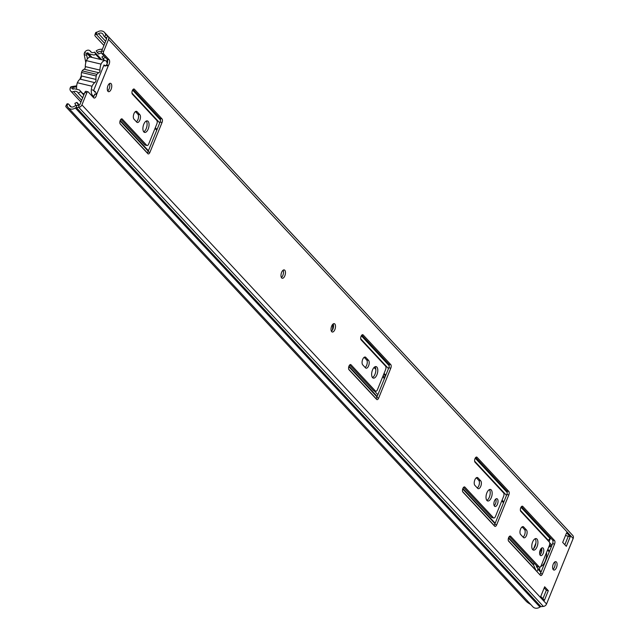 <?xml version="1.0" encoding="UTF-8"?>
<svg xmlns="http://www.w3.org/2000/svg" width="639" height="639" viewBox="0 0 639 639"><rect width="100%" height="100%" fill="white"/><g stroke="black" fill="none" stroke-linecap="round" stroke-linejoin="round"><path stroke-width="0.96" d="M109.413 83.613A4.297 2.061 -76.6 0 1 109.173 88.765A4.297 2.061 -76.6 0 1 107.679 90.922M111.138 89.228A4.297 2.061 -76.6 0 1 108.534 91.681A4.297 2.061 -76.6 0 1 107.919 85.77A4.297 2.061 -76.6 0 1 110.523 83.318A4.297 2.061 -76.6 0 1 111.138 89.228M283.117 270.201A4.297 2.061 -76.6 0 1 282.877 275.345A4.297 2.061 -76.6 0 1 281.376 277.502M284.834 275.816A4.297 2.061 -76.6 0 1 282.23 278.269A4.297 2.061 -76.6 0 1 281.615 272.358A4.297 2.061 -76.6 0 1 284.219 269.906A4.297 2.061 -76.6 0 1 284.834 275.816M333.151 323.949A4.297 2.061 -76.6 0 1 332.911 329.093A4.297 2.061 -76.6 0 1 331.417 331.25M334.876 329.564A4.297 2.061 -76.6 0 1 332.272 332.016A4.297 2.061 -76.6 0 1 331.657 326.106A4.297 2.061 -76.6 0 1 334.261 323.653A4.297 2.061 -76.6 0 1 334.876 329.564M143.831 131.946A5.927 2.844 -76.6 0 1 143.463 125.124A5.927 2.844 -76.6 0 1 147.353 120.899A5.927 2.844 -76.6 0 1 148.128 121.37A5.927 2.844 -76.6 0 1 148.504 128.199A5.927 2.844 -76.6 0 1 144.614 132.425A5.927 2.844 -76.6 0 1 143.831 131.946M372.577 377.657A5.927 2.844 -76.6 0 1 372.202 370.828A5.927 2.844 -76.6 0 1 376.091 366.602A5.927 2.844 -76.6 0 1 376.874 367.082A5.927 2.844 -76.6 0 1 377.242 373.903A5.927 2.844 -76.6 0 1 373.352 378.128A5.927 2.844 -76.6 0 1 372.577 377.657M486.95 500.513A5.927 2.844 -76.6 0 1 486.575 493.683A5.927 2.844 -76.6 0 1 490.464 489.458A5.927 2.844 -76.6 0 1 491.239 489.937A5.927 2.844 -76.6 0 1 491.615 496.759A5.927 2.844 -76.6 0 1 487.725 500.984A5.927 2.844 -76.6 0 1 486.95 500.513M494.498 506.176A4.01 1.925 -76.6 0 1 494.251 501.551A4.01 1.925 -76.6 0 1 496.886 498.692A4.01 1.925 -76.6 0 1 497.414 499.011A4.01 1.925 -76.6 0 1 497.661 503.636A4.01 1.925 -76.6 0 1 495.025 506.495A4.01 1.925 -76.6 0 1 494.498 506.176M532.694 549.652A5.927 2.844 -76.6 0 1 532.319 542.831A5.927 2.844 -76.6 0 1 536.217 538.605A5.927 2.844 -76.6 0 1 536.992 539.076A5.927 2.844 -76.6 0 1 537.359 545.898A5.927 2.844 -76.6 0 1 533.469 550.123A5.927 2.844 -76.6 0 1 532.694 549.652M540.251 555.315A4.01 1.925 -76.6 0 1 539.995 550.69A4.01 1.925 -76.6 0 1 542.631 547.831A4.01 1.925 -76.6 0 1 543.158 548.15A4.01 1.925 -76.6 0 1 543.414 552.775A4.01 1.925 -76.6 0 1 540.778 555.642A4.01 1.925 -76.6 0 1 540.251 555.315M554.748 561.977A4.297 2.061 -76.6 0 1 554.508 567.128A4.297 2.061 -76.6 0 1 553.007 569.285M556.465 567.592A4.297 2.061 -76.6 0 1 553.861 570.044A4.297 2.061 -76.6 0 1 553.246 564.133A4.297 2.061 -76.6 0 1 555.85 561.681A4.297 2.061 -76.6 0 1 556.465 567.592M120.931 119.277L144.726 144.829A2.772 1.326 103.4 0 0 145.085 145.053A2.772 1.326 103.4 0 0 145.508 145.021M133.056 89.42L160.062 118.431A2.772 1.326 -76.6 0 1 160.093 122.017L147.968 151.874A2.772 1.326 -76.6 0 1 147.266 153.033M135.444 111.585L137.864 114.189A4.201 2.013 -76.6 0 1 138.383 118.031A4.201 2.013 -76.6 0 1 136.411 121.769M146.283 121.035A5.927 2.844 -76.6 0 1 146.786 126.849A5.927 2.844 -76.6 0 1 143.719 131.818M349.677 364.989L373.464 390.541A2.772 1.326 103.4 0 0 373.831 390.764A2.772 1.326 103.4 0 0 374.254 390.725M361.802 335.132L388.808 364.142A2.772 1.326 -76.6 0 1 388.839 367.729L376.714 397.586A2.772 1.326 -76.6 0 1 376.012 398.744M364.182 357.297L366.602 359.893A4.201 2.013 -76.6 0 1 367.121 363.743A4.201 2.013 -76.6 0 1 365.149 367.473M375.029 366.746A5.927 2.844 -76.6 0 1 375.532 372.561A5.927 2.844 -76.6 0 1 372.465 377.521M463.579 487.341L491.479 517.31A2.772 1.326 103.4 0 0 491.838 517.526A2.772 1.326 103.4 0 0 492.27 517.494M475.704 457.484L506.823 490.904A2.772 1.326 -76.6 0 1 506.855 494.49L494.73 524.347A2.772 1.326 -76.6 0 1 494.019 525.506M489.394 489.602A5.927 2.844 -76.6 0 1 489.897 495.417A5.927 2.844 -76.6 0 1 486.83 500.377M495.768 499.035A4.01 1.925 -76.6 0 1 494.187 505.689M476.343 477.764L478.763 480.368A4.201 2.013 -76.6 0 1 479.282 484.218A4.201 2.013 -76.6 0 1 477.301 487.948M509.331 536.48L537.231 566.45A2.772 1.326 103.4 0 0 537.591 566.673A2.772 1.326 103.4 0 0 538.014 566.641M521.448 506.623L552.567 540.051A2.772 1.326 -76.6 0 1 552.599 543.637L540.474 573.495A2.772 1.326 -76.6 0 1 539.771 574.653M535.147 538.741A5.927 2.844 -76.6 0 1 535.65 544.556A5.927 2.844 -76.6 0 1 532.583 549.524M541.521 548.174A4.01 1.925 -76.6 0 1 539.931 554.828M522.087 526.911L524.507 529.507A4.201 2.013 -76.6 0 1 525.026 533.357A4.201 2.013 -76.6 0 1 523.053 537.087M93.158 97.24A3.427 1.645 -76.6 0 0 94.644 94.085L96.601 94.556A3.427 1.645 -76.6 0 1 94.101 98.047A3.427 1.645 -76.6 0 1 93.653 97.767L88.222 91.936A1.909 0.919 103.4 0 0 87.966 91.784A1.909 0.919 103.4 0 0 86.808 92.871L81.928 104.892A3.443 2.875 -43 0 1 78.749 107.328L76.353 107.56A2.013 1.685 137 0 0 75.322 107.959A5.991 5.008 -43 0 1 68.301 107.743A5.991 5.008 -43 0 1 67.407 106.274A1.134 0.951 137 0 0 66.903 105.786L67.91 103.79A3.427 2.868 137 0 1 68.916 104.437A3.427 2.868 137 0 1 69.427 105.275A3.698 3.091 -43 0 0 69.978 106.186A3.698 3.091 -43 0 0 74.308 106.314A4.305 3.602 137 0 1 76.52 105.475L78.909 105.235A1.15 0.958 -43 0 0 79.971 104.429L84.851 92.407A1.909 0.919 -76.6 0 1 86.009 91.313A1.909 0.919 -76.6 0 1 86.265 91.465M107.144 59.259A3.427 1.645 -76.6 0 1 106.481 64.93L108.438 65.394A3.427 1.645 -76.6 0 0 109.101 59.723L107.144 59.259L101.713 53.42A1.909 0.919 -76.6 0 1 101.689 50.952L106.569 38.931A1.15 0.958 -43 0 0 106.298 37.797L104.5 36.567A4.305 3.602 137 0 1 103.997 36.135A4.305 3.602 137 0 1 103.302 34.913A3.698 3.091 -43 0 0 102.703 33.875A3.698 3.091 -43 0 0 98.51 33.651A3.427 2.868 137 0 1 96.154 34.218A7.644 2.364 -162.6 0 0 94.899 35.025A7.644 2.364 -162.6 0 0 95.443 36.375L103.909 45.473M570.244 536.696L566.33 546.329L562.687 542.415L566.601 532.774L570.244 536.696L568.287 536.225L564.836 544.732M544.212 587.912L546.361 590.228L542.91 598.727M68.301 107.743L532.926 606.842A5.991 5.008 -43 0 0 539.955 607.05A2.013 1.685 137 0 1 540.985 606.659L543.374 606.419A3.443 2.875 -43 0 0 546.561 603.991L573.159 538.485A3.443 2.875 -43 0 0 572.744 535.45L108.111 36.351A3.443 2.875 -43 0 0 107.703 36.008L105.914 34.778A2.013 1.685 137 0 1 105.347 34.003A5.991 5.008 -43 0 0 104.381 32.309A5.991 5.008 -43 0 0 97.583 31.95A1.134 0.951 137 0 1 96.808 32.142L96.154 34.218L104.74 43.436M67.438 106.354L66.903 105.786A7.644 1.701 -153.3 0 0 65.841 106.098A7.644 1.701 -153.3 0 0 66.424 107.376L526.224 601.283A7.644 1.701 -153.3 0 0 530.682 604.43M101.689 50.952L103.646 51.416L108.526 39.394A3.443 2.875 -43 0 0 108.111 36.351M569.325 531.776A5.991 5.008 -43 0 0 569.014 531.408L104.381 32.309M65.841 106.098L66.847 104.101A7.644 1.701 26.7 0 1 67.91 103.79M94.899 35.025L95.546 32.948A7.644 2.364 17.4 0 1 96.808 32.142M156.795 120.388L132.385 94.165A2.772 1.326 -76.6 0 1 132.209 90.97A2.772 1.326 -76.6 0 1 134.03 88.997A2.772 1.326 -76.6 0 1 134.39 89.22L162.018 118.894A2.772 1.326 -76.6 0 1 162.05 122.48L149.925 152.338A2.772 1.326 -76.6 0 1 148.248 153.919A2.772 1.326 -76.6 0 1 147.889 153.703L120.26 124.022A2.772 1.326 -76.6 0 1 120.084 120.827A2.772 1.326 -76.6 0 1 121.905 118.854A2.772 1.326 -76.6 0 1 122.273 119.078L146.682 145.301A2.772 1.326 103.4 0 0 147.042 145.516A2.772 1.326 103.4 0 0 148.719 143.935L156.827 123.974A2.772 1.326 103.4 0 0 156.795 120.388M137.034 111.657L139.821 114.653A4.201 2.013 -76.6 0 1 140.085 119.493A4.201 2.013 -76.6 0 1 137.321 122.496A4.201 2.013 -76.6 0 1 136.77 122.161L133.982 119.166A4.201 2.013 -76.6 0 1 133.719 114.317A4.201 2.013 -76.6 0 1 136.482 111.322A4.201 2.013 -76.6 0 1 137.034 111.657L135.843 111.37M385.541 366.099L361.123 339.876A2.772 1.326 -76.6 0 1 360.947 336.681A2.772 1.326 -76.6 0 1 362.768 334.708A2.772 1.326 -76.6 0 1 363.136 334.924L390.764 364.605A2.772 1.326 -76.6 0 1 390.796 368.192L378.671 398.049A2.772 1.326 -76.6 0 1 376.994 399.631A2.772 1.326 -76.6 0 1 376.627 399.407L348.998 369.733A2.772 1.326 -76.6 0 1 348.83 366.538A2.772 1.326 -76.6 0 1 350.651 364.565A2.772 1.326 -76.6 0 1 351.011 364.781L375.42 391.004A2.772 1.326 103.4 0 0 375.788 391.228A2.772 1.326 103.4 0 0 377.465 389.646L385.573 369.685A2.772 1.326 103.4 0 0 385.541 366.099M365.772 357.369L368.559 360.364A4.201 2.013 -76.6 0 1 368.831 365.204A4.201 2.013 -76.6 0 1 366.067 368.2A4.201 2.013 -76.6 0 1 365.516 367.864L362.728 364.869A4.201 2.013 -76.6 0 1 362.465 360.029A4.201 2.013 -76.6 0 1 365.22 357.033A4.201 2.013 -76.6 0 1 365.772 357.369L364.581 357.081M103.646 51.416A1.909 0.919 103.4 0 0 103.67 53.892L109.101 59.723M544.668 586.778L548.318 590.692L544.404 600.333L540.754 596.419L544.668 586.778M503.548 492.869L475.033 462.229A2.772 1.326 -76.6 0 1 474.857 459.034A2.772 1.326 -76.6 0 1 476.678 457.061A2.772 1.326 -76.6 0 1 477.037 457.276L508.78 491.375A2.772 1.326 -76.6 0 1 508.812 494.961L496.687 524.819A2.772 1.326 -76.6 0 1 495.009 526.4A2.772 1.326 -76.6 0 1 494.642 526.177L462.908 492.086A2.772 1.326 -76.6 0 1 462.732 488.891A2.772 1.326 -76.6 0 1 464.553 486.918A2.772 1.326 -76.6 0 1 464.912 487.134L493.436 517.774A2.772 1.326 103.4 0 0 493.803 517.997A2.772 1.326 103.4 0 0 495.481 516.416L503.58 496.455A2.772 1.326 103.4 0 0 503.548 492.869M477.932 477.836L480.72 480.832A4.201 2.013 -76.6 0 1 480.983 485.68A4.201 2.013 -76.6 0 1 478.22 488.675A4.201 2.013 -76.6 0 1 477.668 488.34L474.881 485.344A4.201 2.013 -76.6 0 1 474.617 480.504A4.201 2.013 -76.6 0 1 477.381 477.501A4.201 2.013 -76.6 0 1 477.932 477.836L476.734 477.557M549.3 542.008L520.777 511.368A2.772 1.326 -76.6 0 1 520.601 508.173A2.772 1.326 -76.6 0 1 522.422 506.2A2.772 1.326 -76.6 0 1 522.79 506.423L554.524 540.514A2.772 1.326 -76.6 0 1 554.556 544.101L542.431 573.958A2.772 1.326 -76.6 0 1 540.754 575.539A2.772 1.326 -76.6 0 1 540.394 575.316L508.652 541.225A2.772 1.326 -76.6 0 1 508.476 538.03A2.772 1.326 -76.6 0 1 510.297 536.057A2.772 1.326 -76.6 0 1 510.665 536.281L539.188 566.913A2.772 1.326 103.4 0 0 539.548 567.136A2.772 1.326 103.4 0 0 541.225 565.555L549.332 545.594A2.772 1.326 103.4 0 0 549.3 542.008M523.676 526.983L526.464 529.979A4.201 2.013 -76.6 0 1 526.728 534.819A4.201 2.013 -76.6 0 1 523.972 537.822A4.201 2.013 -76.6 0 1 523.421 537.487L520.633 534.492A4.201 2.013 -76.6 0 1 520.37 529.643A4.201 2.013 -76.6 0 1 523.125 526.648A4.201 2.013 -76.6 0 1 523.676 526.983L522.486 526.696M568.287 536.225L565.467 535.554M548.318 590.692L546.361 590.228M103.893 65.202L106.993 65.785L108.438 65.394L96.601 94.556L95.323 91.657L92.328 89.827M95.323 91.657L94.412 91.912M96.856 74.356L82.175 70.865A7.796 3.738 103.4 0 0 81.824 71.656A7.796 3.738 103.4 0 0 81.512 72.487A7.764 3.722 -76.6 0 0 81.281 75.937L95.962 79.436A7.764 3.722 -76.6 0 1 96.193 75.985A7.796 3.738 -76.6 0 1 96.505 75.146A7.796 3.738 -76.6 0 1 96.856 74.356A8.235 3.954 -76.6 0 1 98.781 72.726A1.717 0.823 103.4 0 0 99.692 71.84A1.717 0.823 103.4 0 0 99.956 70.098A9.649 4.625 -76.6 0 1 101.026 64.116A7.796 3.738 -76.6 0 1 105.323 60.601A7.796 3.738 -76.6 0 1 106.346 61.224A8.81 4.225 -76.6 0 1 107.208 63.636M105.163 66.2L103.997 64.954L93.677 90.355L94.077 90.786M82.175 70.865A8.235 3.954 -76.6 0 1 84.1 69.228A1.717 0.823 103.4 0 0 85.011 68.341A1.717 0.823 103.4 0 0 85.283 66.608A9.649 4.625 -76.6 0 1 86.345 60.625A7.796 3.738 -76.6 0 1 90.642 57.111L105.323 60.601M76.656 88.773A7.796 3.738 -76.6 0 1 77.359 82.743A8.227 3.946 -76.6 0 1 80.099 79.132A2.109 1.014 103.4 0 0 81.281 75.937M94.053 96.002A7.796 3.738 -76.6 0 1 93.518 95.962A7.796 3.738 -76.6 0 1 92.04 86.241A8.227 3.946 -76.6 0 1 94.78 82.623A2.109 1.014 103.4 0 0 95.962 79.436M98.781 72.726L84.1 69.228M85.283 66.608L99.956 70.098M96.193 75.985L81.512 72.487M94.78 82.623L80.099 79.132M77.359 82.743L92.04 86.241M86.345 60.625L101.026 64.116M76.68 85.842L71.241 86.688A1.909 0.919 103.4 0 0 70.274 87.775A3.722 3.115 137 0 0 70.729 91.065L70.777 91.121M81.273 75.849L79.875 79.292M84.675 68.892A3.059 1.47 -76.6 0 1 84.436 69.036A1.909 0.919 103.4 0 0 84.156 69.228M87.407 58.9L86.696 55.258A1.909 0.919 103.4 0 1 86.92 53.38L84.476 52.797A1.909 0.919 103.4 0 0 84.244 54.674L85.786 62.558M76.6 86.816L73.693 87.271A1.909 0.919 103.4 0 0 72.718 88.358L73.357 89.037M70.729 91.065A3.722 3.115 137 0 0 70.761 91.105A2.828 2.364 137 0 0 70.817 91.169A2.828 2.364 137 0 0 73.517 91.609A4.497 3.762 -43 0 1 77.71 92.343A4.497 3.762 -43 0 1 78.254 93.142L80.698 91.696A7.364 6.158 -43 0 0 79.811 90.387A7.364 6.158 -43 0 0 79.324 89.923L74.444 88.765A7.364 6.158 -43 0 0 72.918 89.196A0.863 0.719 137 0 1 72.718 88.358L70.274 87.775M90.355 57.063L86.92 53.38A0.863 0.719 137 0 1 87.998 52.861A6.51 5.439 -43 0 0 88.629 53.724A6.51 5.439 -43 0 0 88.709 53.804L93.909 55.042A6.51 5.439 -43 0 0 95.626 54.347L94.644 52.118L101.753 59.754M84.476 52.797A3.722 3.115 137 0 1 87.351 50.265A3.443 2.875 137 0 1 90.147 50.96A3.443 2.875 137 0 1 90.291 51.12A3.642 3.043 -43 0 0 90.73 51.767A3.642 3.043 -43 0 0 94.644 52.118M95.626 54.347L100.355 59.419M80.698 91.696L83.797 95.019M78.254 93.142L82.647 97.855M73.517 91.609L81.64 100.331M70.873 91.225L80.945 102.04L70.817 91.169M90.291 51.12L91.345 52.254M74.444 88.765L79.324 89.923M93.909 55.042L88.709 53.804M534.108 563.095A0.958 0.455 -76.6 0 1 533.988 563.542L533.597 564.493A0.958 0.799 -43 0 0 533.597 565.156L535.953 570.363A3.251 2.724 137 0 1 536.073 570.683M535.905 543.086L533.613 548.733M377.865 394.742L374.262 390.868M374.901 366.81L375.365 367.305M383.144 375.66L384.862 377.505M332.488 324.612A9.649 4.633 -76.6 0 1 332.336 330.219M374.023 367.505L375.836 369.454M382.681 376.794L384.398 378.647M76.129 105.531A8.331 6.965 137 0 1 74.883 103.318L76.928 102.392L78.357 103.925A6.039 5.048 137 0 0 78.709 104.748M102.336 49.347A8.331 6.965 137 0 0 96.177 50.888L98.606 54.075A6.039 5.048 137 0 1 101.473 52.941M104.037 55.92A8.331 6.965 -43 0 0 101.889 57.031L104.492 60.409M97.176 52.542A6.039 5.048 137 0 1 101.537 51.408M107.416 59.691L106.609 61.687M79.372 105.1A6.039 5.048 137 0 1 77.894 104.069A6.039 5.048 137 0 1 76.928 102.392M520.977 507.286L549.867 538.318A3.251 2.724 137 0 1 548.206 540.187L547.815 540.41M549.867 538.318L550.195 537.503M105.579 57.574A6.039 5.048 -43 0 0 102.895 58.684M536.928 571.601L537.894 569.221A1.15 0.958 -43 0 0 537.703 568.159A8.786 7.348 137 0 1 537.311 567.775A8.786 7.348 137 0 1 537 567.408A3.818 3.195 137 0 1 536.393 565.547M541.624 548.454L539.62 553.398M549.045 541.736L550.594 537.926M540.019 567.089A0.575 0.479 137 0 1 539.987 567.4L539.891 567.64A3.818 3.195 -43 0 0 540.163 570.787M551.593 546.113A1.15 0.958 137 0 1 551.201 546.265A8.786 7.348 -43 0 0 550.075 546.577A3.818 3.195 -43 0 0 548.566 547.471M537.798 568.263L540.921 571.609A1.15 0.958 137 0 1 541.121 571.897M546.505 552.551A9.449 4.537 -76.6 0 1 540.714 566.489M86.808 92.871L84.851 92.407M107.703 36.008L106.537 38.06M540.985 606.659L76.353 107.56L76.52 105.475M543.374 606.419L78.749 107.328L78.909 105.235M105.914 34.778L104.5 36.567L106.609 38.827M98.51 33.651L105.611 41.279M69.427 105.275L70.841 106.801M105.347 34.003L106.346 35.073M108.526 39.394L573.159 538.485M75.322 107.959L539.955 607.05M81.928 104.892L546.561 603.991M526.464 529.979L524.507 529.507M522.79 506.423L521.999 506.232M539.188 566.913L537.231 566.45M510.665 536.281L509.874 536.089M542.431 573.958L540.474 573.495M554.556 544.101L552.599 543.637M554.524 540.514L552.567 540.051M480.72 480.832L478.763 480.368M477.037 457.276L476.255 457.093M493.436 517.774L491.479 517.31M464.912 487.134L464.13 486.95M496.687 524.819L494.73 524.347M508.812 494.961L506.855 494.49M508.78 491.375L506.823 490.904M103.67 53.892L101.713 53.42M368.559 360.364L366.602 359.893M363.136 334.924L362.345 334.74M375.42 391.004L373.464 390.541M351.011 364.781L350.22 364.597M378.671 398.049L376.714 397.586M390.796 368.192L388.839 367.729M390.764 364.605L388.808 364.142M139.821 114.653L137.864 114.189M134.39 89.22L133.607 89.029M146.682 145.301L144.726 144.829M122.273 119.078L121.482 118.886M149.925 152.338L147.968 151.874M162.05 122.48L160.093 122.017M162.018 118.894L160.062 118.431M87.583 52.797L91.872 57.406M73.693 87.271L71.241 86.688M86.696 55.258L84.244 54.674M120.052 120.939L148.24 151.211M120.22 120.452L148.432 150.748M155.029 128.407L156.747 130.26M155.333 127.664L157.05 129.509M348.966 366.155L377.17 396.46M462.868 488.508L495.185 523.221M508.62 537.655L533.597 564.493M383.767 374.119L385.493 375.964M501.783 500.888L503.508 502.733M119.98 123.527L147.353 152.937M348.718 369.238L376.099 398.64M462.62 491.591L494.107 525.41M508.372 540.73L535.953 570.363M348.798 366.642L376.978 396.923M462.7 488.995L494.993 523.692M508.444 538.142L533.597 565.156M547.831 549.284L549.556 551.13M547.535 550.027L549.252 551.88M92.519 96.553L93.55 95.97L91.521 95.483M132.585 90.083L160.501 120.068M361.331 335.794L389.247 365.78M475.232 458.147L507.254 492.549M131.969 93.07L159.734 122.896M360.708 338.782L388.48 368.607M474.617 461.134L506.495 495.377M520.362 510.273L548.206 540.187M384.071 373.368L385.796 375.221M502.086 500.137L503.812 501.99M539.38 567.097L539.891 567.64M540.898 572.448L537.894 569.221M549.668 542.807L551.944 545.251M537.655 568.111L537 567.408M551.201 546.265L549.636 544.58M549.276 545.722L550.075 546.577M103.997 36.135L106.577 38.907M68.916 104.437L71.248 106.945M539.548 567.136L537.591 566.673M493.803 517.997L491.838 517.526M86.009 91.313L87.966 91.784M375.788 391.228L373.831 390.764M147.042 145.516L145.085 145.053M82.575 93.358L84.3 93.765M90.147 50.96L91.369 52.27M79.811 90.387L83.893 94.772M88.629 53.724L92.112 57.462M537.758 568.207L540.969 571.665"/></g></svg>
